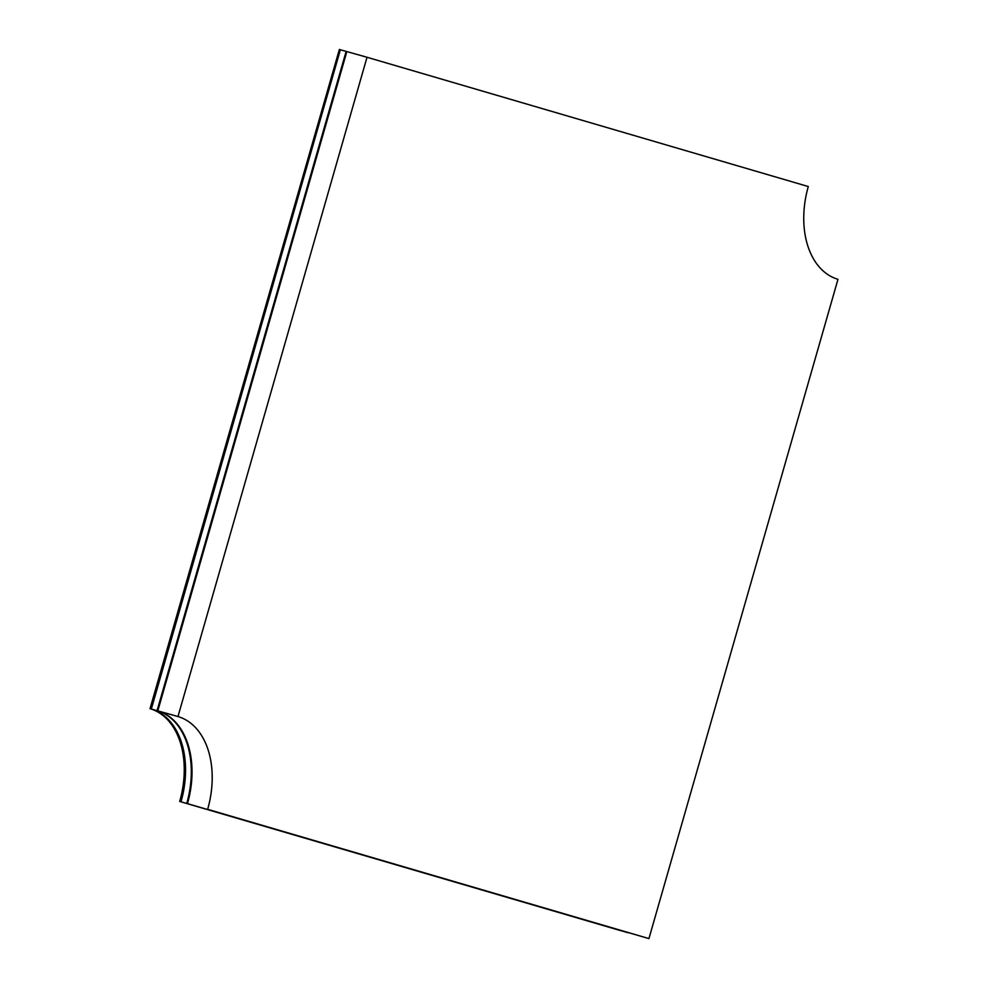 <?xml version="1.0" encoding="UTF-8"?>
<svg xmlns="http://www.w3.org/2000/svg" width="988" height="988" viewBox="0 0 988 988"><rect width="100%" height="100%" fill="white"/><g stroke="black" fill="none" stroke-linecap="round" stroke-linejoin="round"><path stroke-width="1.48" d="M177.976 716.547L367.017 57.267L808.295 186.547A80.695 54.093 105.7 0 0 837.972 279.32L648.931 938.6L207.653 809.32A80.695 54.093 105.7 0 0 177.976 716.547L157.808 710.866L346.85 51.586L367.017 57.267M339.353 49.486L150.028 708.68L339.353 49.486L340.366 49.77L151.325 709.038A80.695 54.093 105.7 0 1 181.002 801.811L628.047 932.721L207.653 809.32M648.931 938.6L187.473 803.639A80.695 54.093 105.7 0 0 157.808 710.866L346.85 51.586L346.133 51.388L157.08 710.668L157.808 710.866A80.695 54.093 105.7 0 1 187.473 803.639L186.757 803.442A80.695 54.093 105.7 0 0 157.08 710.668L346.133 51.388L340.366 49.77M181.002 801.811L628.047 932.721L186.757 803.442A80.695 54.093 105.7 0 0 157.08 710.668L151.325 709.038M620.983 930.721L179.705 801.453A80.695 54.093 -74.3 0 0 150.028 708.68M150.312 708.754A80.695 54.093 -74.3 0 1 179.989 801.527M620.983 930.733L179.705 801.453"/></g></svg>

